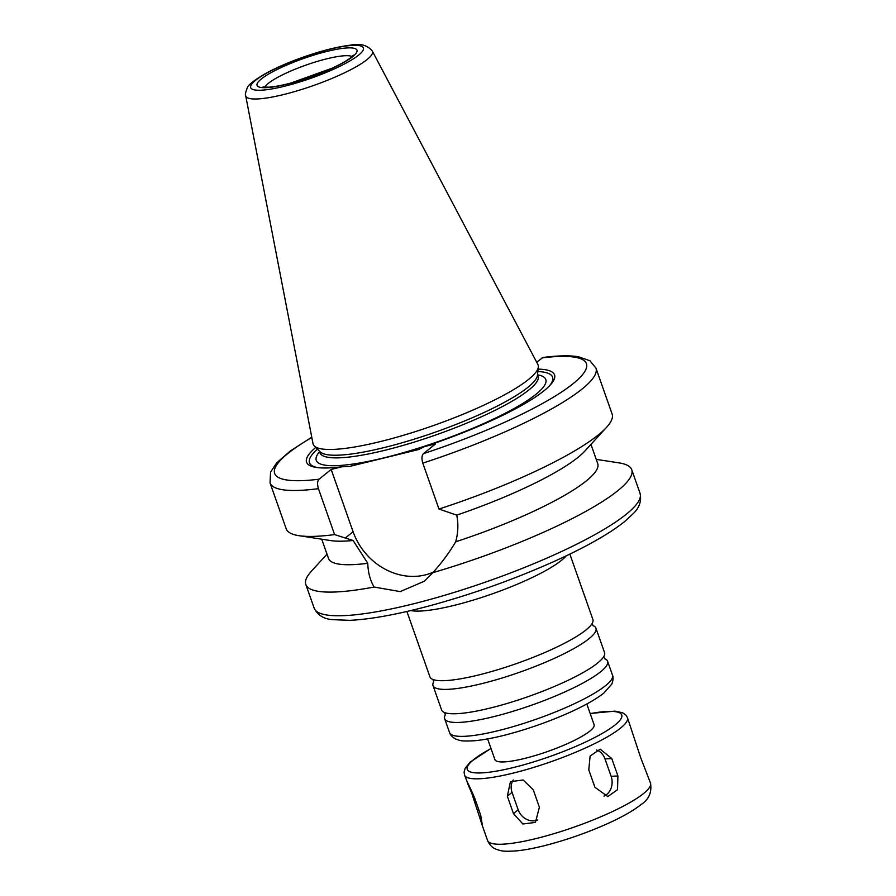 <?xml version="1.0" encoding="UTF-8"?>
<svg xmlns="http://www.w3.org/2000/svg" width="896" height="896" viewBox="0 0 896 896"><rect width="100%" height="100%" fill="white"/><g stroke="black" fill="none" stroke-linecap="round" stroke-linejoin="round"><path stroke-width="1.34" d="M611.778 758.565L617.904 775.97L617.534 789.678L607.79 796.578L594.91 787.237L588.773 769.843L590.117 756.078L600.186 749.168L611.778 758.565L605.002 758.901A15.019 12.488 87.2 0 0 596.557 750.042M603.971 796.118A15.019 12.488 87.2 0 0 611.128 776.294L605.002 758.901M482.53 826.202L471.643 792.87C463.882 775.242 466.995 780.472 474.578 797.787L480.704 815.192L482.53 826.202L487.547 840.459A86.386 16.173 160.6 0 0 554.635 833.47A86.386 16.173 160.6 0 0 643.574 793.52A86.386 16.173 160.6 0 0 650.496 783.07L640.662 757.59L627.458 717.651A86.386 16.173 160.6 0 1 620.536 728.101A86.386 16.173 160.6 0 1 531.597 768.051A86.386 16.173 160.6 0 1 464.509 775.04L464.094 772.173L465.214 768.174L470.221 762.07L490.974 748.429M472.506 792.557L471.643 792.87L464.509 775.04M533.266 789.835L539.392 807.229L535.427 822.438L522.872 823.984L513.464 813.579L507.338 796.174L510.429 781.67L523.152 779.979L533.266 789.835M513.274 780.013A15.019 13.048 -128.9 0 0 512.042 792.378L518.168 809.782A15.019 13.048 -128.9 0 0 537.746 819.963M538.115 369.118A131.443 24.606 160.6 0 1 550.278 385A131.443 24.606 160.6 0 1 424.637 446.555L435.534 443.878L423.45 453.645C421.725 455.437 421.512 458.595 422.8 463.109A172.76 32.346 160.6 0 0 595.952 368.122L589.949 360.752L578.267 356.698C569.341 355.331 557.581 355.589 542.987 357.482L536.682 362.208M596.221 459.357L619.058 462.885A172.76 32.346 160.6 0 1 631.736 469.728A172.76 32.346 160.6 0 1 617.893 490.616A172.76 32.346 160.6 0 1 432.902 572.634L424.458 581.179L400.21 591.606L374.08 587.037A172.76 32.346 160.6 0 1 305.827 584.506A172.76 32.346 160.6 0 1 311.416 571.211L326.995 554.176M590.957 444.382L597.733 463.635A142.71 26.712 160.6 0 1 455.683 541.789C449.422 552.418 441.829 562.71 432.902 572.634M595.952 368.122L612.125 414.053A172.76 32.346 160.6 0 1 606.536 427.347L584.83 451.08A142.71 26.712 160.6 0 1 456.736 515.133C458.517 524.026 458.17 532.918 455.683 541.789M606.536 427.347A172.76 32.346 160.6 0 1 438.973 509.04L456.736 515.133M422.8 463.109L438.973 509.04M374.08 587.037C370.138 580.25 368.032 572.342 367.774 563.304L353.102 540.501L334.6 534.587L318.427 488.656C317.128 484.142 317.352 480.984 319.077 479.192L331.162 469.426L342.059 466.76L349.194 466.525L418.488 449.568L424.637 446.555M537.858 371.538A128.845 24.125 160.6 0 1 549.293 386.042M331.162 469.426L353.091 531.72A60.469 52.528 -128.9 0 0 433.429 572.062M586.813 703.987L594.104 724.707A52.584 9.845 160.6 0 1 589.893 731.058A52.584 9.845 160.6 0 1 535.752 755.384A52.584 9.845 160.6 0 1 494.917 759.64L487.626 738.92M372.333 51.106L537.869 364.448A119.246 22.322 160.6 0 1 538.328 367.046A119.246 22.322 160.6 0 1 528.562 379.434A119.246 22.322 160.6 0 1 410.738 433.082A119.246 22.322 160.6 0 1 314.272 445.95A119.246 22.322 160.6 0 1 313.006 443.632L245.683 95.704C244.955 95.256 245.47 92.68 247.206 88.01C247.923 85.086 254.184 80.181 265.978 73.282C276.539 67.547 289.05 62.138 303.509 57.03C321.462 50.781 336.918 46.85 349.877 45.248C359.923 43.086 367.405 45.035 372.333 51.106A67.166 12.578 160.6 0 1 367.091 59.55A67.166 12.578 160.6 0 1 297.069 90.877A67.166 12.578 160.6 0 1 245.683 95.704M538.328 367.046L537.454 375.267A115.674 21.65 160.6 0 1 527.979 387.285A115.674 21.65 160.6 0 1 413.683 439.32A115.674 21.65 160.6 0 1 320.107 451.808L314.272 445.95M317.643 467.622A128.845 24.125 160.6 0 1 317.464 449.154M342.059 466.76A131.443 24.606 160.6 0 1 316.21 467.421A131.443 24.606 160.6 0 1 315.75 447.429M334.6 534.587A172.76 32.346 160.6 0 1 298.906 535.674A172.76 32.346 160.6 0 1 286.216 528.83L270.043 482.888A172.76 32.346 160.6 0 0 318.427 488.656M353.102 540.501A142.71 26.712 160.6 0 1 330.691 540.579L298.906 535.674M367.774 563.304A142.71 26.712 160.6 0 1 328.507 558.454L321.731 539.202M569.856 554.098L592.906 619.528A86.386 16.173 160.6 0 1 591.842 623.974A86.386 16.173 160.6 0 1 585.984 629.966A86.386 16.173 160.6 0 1 506.778 666.87A86.386 16.173 160.6 0 1 433.574 679.717A86.386 16.173 160.6 0 1 429.946 676.906L406.907 611.475M592.939 625.621A86.386 16.173 160.6 0 1 595.963 628.219A86.386 16.173 160.6 0 1 589.042 638.658A86.386 16.173 160.6 0 1 500.102 678.619A86.386 16.173 160.6 0 1 433.014 685.597A86.386 16.173 160.6 0 1 433.742 681.688M595.963 628.219L604.542 652.59A86.386 16.173 160.6 0 1 603.478 657.048A86.386 16.173 160.6 0 1 597.621 663.029A86.386 16.173 160.6 0 1 518.426 699.933A86.386 16.173 160.6 0 1 445.211 712.779A86.386 16.173 160.6 0 1 441.594 709.968L433.014 685.597M604.587 658.683A86.386 16.173 160.6 0 1 607.611 661.282A86.386 16.173 160.6 0 1 600.69 671.72A86.386 16.173 160.6 0 1 511.739 711.682A86.386 16.173 160.6 0 1 444.651 718.659A86.386 16.173 160.6 0 1 445.379 714.75M611.128 776.294L617.904 775.97M478.834 809.883L477.77 810.264M518.168 809.782L513.464 813.579M512.042 792.378L507.338 796.174M631.736 469.728L640.069 493.394A172.76 32.346 160.6 0 1 626.226 514.282A172.76 32.346 160.6 0 1 448.336 594.194A172.76 32.346 160.6 0 1 314.16 608.16L305.827 584.506M542.024 357.907A165.245 30.934 160.6 0 1 573.171 383.634A165.245 30.934 160.6 0 1 423.45 453.645M353.091 531.72L345.195 538.104M590.206 713.619A81.872 15.322 160.6 0 1 615.171 724.875A81.872 15.322 160.6 0 1 499.934 770.504A81.872 15.322 160.6 0 1 491.019 748.552M264.891 87.214A46.95 8.792 160.6 0 1 306.062 65.061A46.95 8.792 160.6 0 1 352.027 56.526M352.733 56.594A52.954 9.912 160.6 0 1 266.493 87.651A52.954 9.912 160.6 0 1 301.851 59.102A52.954 9.912 160.6 0 1 352.733 56.594M358.579 55.16A59.73 11.178 160.6 0 1 261.307 90.194A59.73 11.178 160.6 0 1 301.19 57.994A59.73 11.178 160.6 0 1 358.579 55.16M537.566 374.203L538.182 375.95A115.674 21.65 160.6 0 1 528.909 389.939A115.674 21.65 160.6 0 1 409.808 443.442A115.674 21.65 160.6 0 1 319.973 452.794L320.118 453.152M537.79 374.853A121.688 22.781 160.6 0 1 536.066 394.229A121.688 22.781 160.6 0 1 393.232 455.493A121.688 22.781 160.6 0 1 319.581 451.696M319.077 479.192A165.245 30.934 160.6 0 1 311.819 437.45M566.238 555.834A86.386 16.173 160.6 0 1 561.467 560.37A86.386 16.173 160.6 0 1 484.904 596.4A86.386 16.173 160.6 0 1 410.816 610.568M607.611 661.282L612.506 675.203A86.386 16.173 160.6 0 1 605.584 685.642A86.386 16.173 160.6 0 1 516.645 725.603A86.386 16.173 160.6 0 1 449.557 732.581L444.651 718.659M590.162 713.496L614.813 711.133L622.619 712.757L625.99 715.165L627.458 717.651M650.496 783.07C652.019 792.355 648.827 799.546 640.931 804.664C632.979 810.936 621.499 817.421 606.48 824.118C586.925 832.787 566.866 839.81 546.325 845.186C535.136 848.075 525.336 849.957 516.947 850.83C502.275 851.838 501.536 850.909 496.25 849.285C492.397 847.885 489.496 844.939 487.547 840.459M353.282 55.16L350.918 57.49C347.178 60.502 340.995 64.042 332.349 68.107L290.931 83.026C281.669 85.456 274.243 86.845 268.666 87.192L263.054 86.923L264.006 87.696M319.357 451.046L319.973 452.794M311.763 437.181L290.114 451.136L276.718 462.862L270.547 472.158L270.043 482.888M640.069 493.394C641.659 501.01 639.408 507.718 633.315 513.52L624.456 521.718C609.482 533.613 586.936 546.459 556.819 560.224C515.357 578.939 472.259 594.317 427.526 606.368C395.83 614.734 369.914 619.394 349.765 620.334L332.136 619.629C323.702 618.946 317.71 615.126 314.16 608.16M433.72 681.8L432.88 679.426M593.029 625.699L592.2 623.325M445.357 714.862L444.528 712.488M604.677 658.762L603.837 656.387M612.506 675.203C612.427 674.699 614.197 678.574 611.71 684.197L603.826 693.078C595.907 699.339 584.158 705.958 568.602 712.925C548.285 721.918 527.464 729.21 506.128 734.81C493.998 737.923 483.56 739.894 474.802 740.712C459.894 741.53 460.477 740.51 455.818 739.099C450.352 736.266 449.299 732.144 449.557 732.581"/></g></svg>
